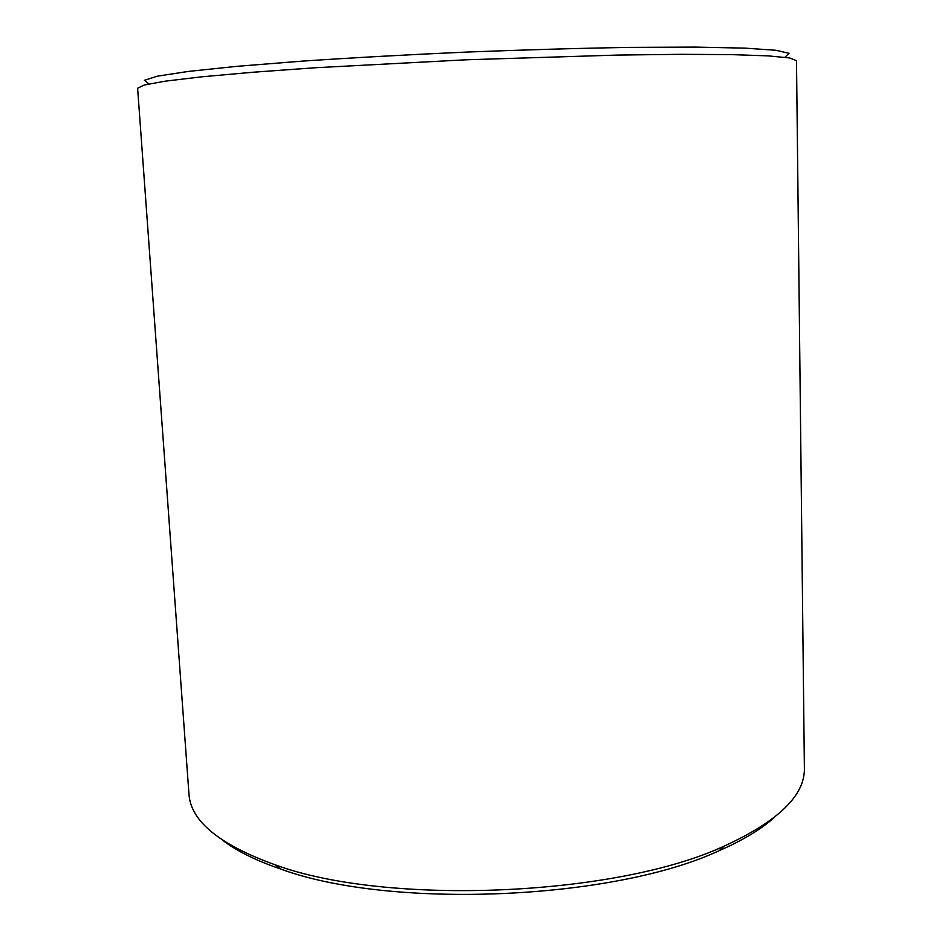 <?xml version="1.0" encoding="UTF-8"?>
<svg xmlns="http://www.w3.org/2000/svg" width="942" height="942" viewBox="0 0 942 942"><rect width="100%" height="100%" fill="white"/><g stroke="black" fill="none" stroke-linecap="round" stroke-linejoin="round"><path stroke-width="1.41" d="M148.53 83.626L144.432 80.317L157.173 76.208L188.117 71.451L237.302 66.293L302.912 61.077C353.745 57.686 408.145 54.695 466.113 52.093C524.105 49.832 578.565 48.266 629.515 47.394L695.326 47.1L744.757 48.124L775.996 50.279L789.043 53.305L785.239 56.944M137.614 88.254L144.291 84.992L165.486 81.13L201.718 76.832L252.444 72.275L315.794 67.718L466.443 59.782L617.222 55.083L680.736 54.318L731.663 54.624L768.119 55.872L789.573 57.945L796.496 60.641L804.386 768.142C805.092 795.26 778.41 821.224 724.351 846.022C616.468 896.454 386.95 906.074 275.229 864.85C219.286 844.656 190.52 821.012 188.953 793.941L137.614 88.254M223.019 840.535C237.054 851.179 256.295 860.682 280.74 869.042C390.176 909.513 613.536 900.152 719.205 850.661C742.873 840.288 761.242 829.219 774.336 817.421M719.205 850.661L724.351 846.022M280.74 869.042L275.229 864.85"/></g></svg>
